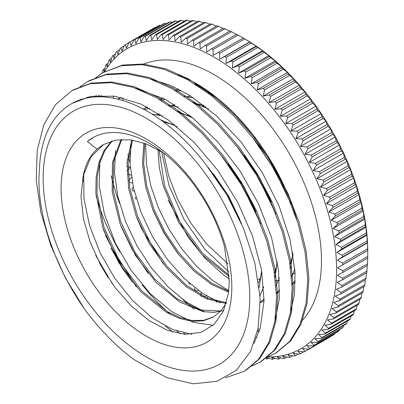 <?xml version="1.0" encoding="UTF-8"?>
<svg xmlns="http://www.w3.org/2000/svg" width="404" height="404" viewBox="0 0 404 404"><rect width="100%" height="100%" fill="white"/><g stroke="black" fill="none" stroke-linecap="round" stroke-linejoin="round"><path stroke-width="0.61" d="M295.082 272.68L291.456 275.397M279.416 280.28L275.493 280.866M259.873 279.669L258.055 279.22M228.068 263.928L206.419 243.738L190.516 222.665L177.528 199.086L168.71 175.927L163.564 152.975M39.415 169.569A153.459 88.597 60 0 1 71.124 103.985A153.459 88.597 60 0 1 205.601 164.145L226.801 194.879L243.466 228.24L254.773 262.782L259.888 296.001L260.095 300.778L258.065 328.361L250.525 351.495L236.401 370.266L217.019 381.275L193.223 383.8L166.741 377.629L133.987 359.575A164.64 95.056 60 0 1 84.38 308.853C53.51 264.888 35.719 210.373 39.41 169.564L39.43 169.17M249.773 297.334A146.112 84.36 -120 0 0 94.799 104.545A146.112 84.36 -120 0 0 94.799 311.176A146.112 84.36 -120 0 0 249.773 297.334M98.43 95.4L97.516 96.819M110.893 247.985L122.629 268.801M296.708 219.241A153.459 88.597 -120 0 0 178.199 74.886M286.537 193.491A152.005 87.759 -120 0 0 194.854 83.941M101.788 95.268A152.005 87.759 -120 0 0 100.828 96.814M96.051 195.667A152.005 87.759 -120 0 0 119.604 251.515M142.264 284.941A152.005 87.759 -120 0 0 170.872 314.777M301.142 321.65A152.005 87.759 -120 0 0 321.478 260.752A152.005 87.759 -120 0 0 258.015 110.888A152.005 87.759 -120 0 0 142.572 64.716M113.751 96.041A152.005 87.759 -120 0 0 112.933 98.086M111.257 175.861A152.005 87.759 -120 0 0 119.508 203.303M183.022 299.662A152.005 87.759 -120 0 0 193.885 309.004M255.995 337.189A152.005 87.759 -120 0 0 256.964 337.264M231.82 286.971A120.72 69.7 60 0 1 103.778 298.404A120.72 69.7 60 0 1 103.778 127.679A120.72 69.7 60 0 1 231.82 286.971M229.3 281.538L224.442 246.496A113.373 65.458 -120 0 0 92.774 137.769A113.373 65.458 -120 0 0 87.405 141.516A327.417 164.256 -154.7 0 0 97.026 149.121A102.192 58.999 -120 0 0 83.219 175.765L81.007 196.455L83.461 218.786L90.142 242.142L100.838 265.499L114.741 287.138L131.239 305.969L149.152 320.645L167.599 330.341L185.204 334.335L201.106 332.325L214.095 324.442L223.468 310.939L228.518 292.784L229.3 281.538M71.811 90.688L73.149 89.895L91.269 83.103L111.858 81.987L134.158 86.668L157.338 96.884L180.512 112.256L202.823 132.209L223.442 155.914L241.562 182.502L256.545 210.918L267.817 240.052L274.952 268.801L277.74 296.036L276.023 320.69L269.953 341.845L259.747 358.636L245.809 370.423M87.244 81.78L88.734 80.891L106.873 74.099L127.482 72.998L149.803 77.684L173.008 87.941L196.208 103.338L218.529 123.331L239.153 147.086L257.272 173.705L272.235 202.162L283.492 231.325L290.587 260.085L293.324 287.33L291.567 311.974L285.426 333.088L275.164 349.844L261.161 361.555M112.549 284.153L95.733 255.449M103.192 72.558L122.452 65.1L143.067 64.009L165.387 68.68L188.592 78.942L211.792 94.339L234.113 114.332L254.732 138.087L272.857 164.706L287.82 193.162L299.076 222.331L306.171 251.086L308.909 278.331L307.156 302.98L301.01 324.084L290.754 340.85L276.326 352.803M77.346 100.934L78.275 100.232M220.347 154.091L243.213 187.496L260.57 223.695M86.057 98.207L87.022 97.197M236.471 145.768L258.792 178.492L275.846 213.898M173.084 332.174L165.488 326.195M83.189 181.441L82.679 178.194M95.526 96.904L96.46 95.556M252.596 137.451L274.372 169.478L291.102 204.081M84.38 308.853L65.544 278.159L50.778 245.425L40.855 212.191L36.239 180.022L37.203 150.48L43.723 124.957L55.494 104.656L72.018 90.572L90.132 83.734L110.752 82.674L133.083 87.34L156.277 97.586L179.477 113.014L201.808 132.972L222.412 156.747L240.547 183.366L255.51 211.807L266.751 240.986L273.877 269.751L276.583 296.975L274.841 321.64L268.705 342.744L258.424 359.489L244.445 371.236L225.528 377.76M80.154 86.663L87.602 81.573L105.727 74.745L126.336 73.664L148.667 78.351L171.862 88.582L195.061 104.015L217.392 123.983L238.001 147.743L256.126 174.371L271.104 202.813L282.33 231.982L289.456 260.752L292.178 287.981L290.42 312.63L284.295 333.755L274.013 350.485L260.03 362.231L251.823 366.064M95.677 77.699L103.182 72.569L121.316 65.756L141.92 64.655L164.251 69.357L187.451 79.588L210.646 95.011L232.972 114.994L253.591 138.744L271.71 165.372L286.689 193.819L297.92 222.983L305.035 251.753L307.767 278.987L306 303.631L299.879 324.755L289.602 341.491L275.609 353.222L267.382 357.075M180.325 333.8L176.851 331.098M87.405 141.521L93.935 137.123M191.986 334.249L172.665 329.533L152.414 318.049L132.653 300.601L114.787 278.3L100.051 252.682L89.521 225.442L83.926 198.409L83.724 173.412M208.065 167.266L227.28 194.167L241.531 223.68M213.166 325.301L193.107 322.321L171.619 311.58L150.394 293.824L131.143 270.438L115.392 243.163L104.429 214.105L99.126 185.456L99.99 159.423M152.045 114.1L162.393 115.908M222.988 157.499L243.94 187.002L258.833 219.438M263.666 286.865L259.883 295.981M204.818 311.923L186.446 302.071L168.317 287.153L151.475 268.004L136.916 245.677L125.472 221.407L117.837 196.541L114.453 172.447L115.559 150.475M143.051 108.939L147.49 107.171M168.705 105.212L178.023 106.929M238.572 148.49L259.479 177.927L274.356 210.272M279.26 277.866L276.008 285.966M264.054 300.475L260.939 302.505M220.397 302.929L202.035 293.067L183.916 278.174L167.089 259.035L152.525 236.734L141.087 212.474L133.431 187.623L130.048 163.544L131.123 141.567M159.631 99.5L163.09 98.182M184.285 96.203L193.632 97.94M254.197 139.531L266.877 155.984M294.844 268.842L291.597 276.967M279.644 291.461L276.523 293.506M228.775 290.688L212.469 280.371L196.591 266.271L181.861 248.96L168.943 229.209L158.444 207.868L150.833 185.86L146.47 164.15L145.591 143.683M175.215 90.491L178.659 89.183M199.879 87.198L200.475 87.269M295.238 282.462L292.102 284.502M228.967 272.059L204.636 248.995L183.901 219.094L169.023 185.497L161.666 151.692M177.952 88.824L175.543 90.683M160.08 114.403L159.787 115.292M168.034 199.94L188.027 237.077L204.848 258.03L223.362 274.765L229.29 278.937M292.052 283.901L295.258 280.81M210.12 93.768L208.191 93.127M180.992 90.395L176.538 91.274M162.373 97.819L160.772 99.025M152.621 209.368L164.196 232.977L178.679 254.616M276.457 292.895L279.669 289.825M290.638 268.301L292.819 252.662M208.56 109.004L192.602 102.131M165.423 99.394L160.959 100.283M146.773 106.813L145.167 108.02M136.769 217.7L141.885 229.27L163.474 264.095M260.131 302.49L264.08 298.809M275.048 277.301L277.23 261.605M192.93 117.968L177.033 111.14M149.823 108.388L144.263 109.58M120.988 226.189L132.295 249.712L148.263 273.564M259.166 287.496L261.641 270.549M177.351 126.962L174.397 125.427L160.752 119.917M105.606 235.699L123.422 269.695L132.411 282.224M97.026 149.121L103.237 144.647L116.094 140.037L130.79 139.85L146.672 144.097L162.994 152.53M226.422 302.874L220.655 311.171L213.216 317.14L203.283 320.826L191.92 321.261L179.548 318.458L166.625 312.484L140.956 291.935L118.609 262.383L102.813 227.871L95.864 193.092L96.122 177.103L98.874 162.787L104.081 150.657L111.555 141.097M223.659 310.509L213.862 312.438L203.015 311.6L179.538 301.894L156.075 282.441L135.466 255.48L120.205 224.099L112.186 191.88L112.443 162.554L121.023 139.461M163.766 122.129L174.917 125.003M261.974 272.528L258.585 282.8M226.245 303.475L206.717 298.92L186.153 286.643L166.413 267.62L149.263 243.521L136.259 216.362L128.613 188.496L127.018 162.282L131.719 139.981M156.505 114.67L159.191 113.837M179.714 113.196L190.506 116.014M277.553 263.534L274.447 273.19M263.721 287.608L263.327 287.911M228.593 292.213L211.393 284.31L194.162 271.246L177.997 253.762L163.933 232.962L152.899 210.075L145.581 186.517L142.506 163.716L143.869 143.056M157.54 114.847L158.312 114.09M172.099 105.681L174.796 104.848M195.289 104.192L206.121 107.035M293.132 254.53L290.032 264.201M279.31 278.593L278.927 278.891M229.23 276.644L202.066 254.646L178.826 222.74L163.287 185.815L159.257 167.231L158.009 149.531M173.124 105.858L174.417 104.611L170.18 106.212M187.688 96.677L190.39 95.849M210.868 95.182L212.423 95.47M83.224 175.77L90.865 156.994L103.692 144.39M213.559 316.938L203.571 320.306L192.228 320.524L179.926 317.524L167.094 311.428L141.693 290.84L119.609 261.489L103.964 227.27L97.036 192.794L97.207 176.907L99.869 162.671L104.914 150.53L112.201 140.915M213.327 173.7L228.512 195.859L239.991 219.761M220.816 310.999L200.041 309.979L177.078 298.874L154.545 278.891L134.987 252.141L120.665 221.513L113.221 190.329L113.564 161.933L121.776 139.42M228.462 164.14L244.087 186.85L255.828 211.398M226.452 302.773L207.055 297.93L186.724 285.522L167.241 266.605L150.323 242.718L137.476 215.877L129.83 188.309L128.134 162.337L132.547 140.112M244.309 155.469L259.716 177.927L271.331 202.187M228.714 291.223L211.731 283.164L194.758 270.074L178.856 252.758L165.029 232.204L154.121 209.651L146.859 186.416L143.673 163.888L144.839 143.405M157.984 114.928L158.999 113.893M193.96 103.166L203.858 105.262M255.56 141.339L265.352 153.601M229.169 275.286L202.621 253.343L179.926 221.998L164.62 185.835L159.141 150.177M173.553 105.934L174.69 104.777M99.793 95.329L98.874 96.798M103.51 229.942L112.196 248.571L136.34 286.896M183.694 333.027L185.678 334.366M290.218 313.756L294.455 294.243L295.051 272.018L290.128 239.703L279.038 205.914L262.337 172.68L241.042 141.991L216.342 115.726L189.703 95.415L170.049 85.188L150.778 79.068M90.062 96.5L89.102 97.617M99.49 262.994L108.03 277.543M274.644 322.756L279.305 298.687L278.583 270.862L271.614 237.85L258.631 204.015L240.324 171.397L217.786 141.935L192.294 117.448L165.347 99.354L135.32 88.097M81.148 99.056L80.179 99.864M253.99 343.4L260.237 327.967L264.054 300.712L261.444 269.412L252.465 235.911L237.673 202.242L217.862 170.443L194.223 142.395L168.089 119.842L141.006 104.086L114.544 96.152L90.233 96.465L72.286 103.333M337.38 260.267A666.797 34.724 -32.1 0 1 342.38 257.005L367.317 242.607A666.797 34.724 -32.1 0 1 367.514 242.87L337.38 260.267A666.797 543.33 -126.3 0 0 342.708 263.115L367.645 248.723A666.797 543.33 -126.3 0 0 367.514 242.87M335.886 244.622A666.797 91.324 -35.6 0 1 340.587 240.915L365.524 226.518A666.797 91.324 -35.6 0 1 366.019 227.23L335.886 244.622A666.797 536.724 -136.4 0 0 341.451 247.268L366.388 232.871A666.797 536.724 -136.4 0 0 366.019 227.23M333.063 228.477A666.797 146.93 -39.2 0 1 337.441 224.346L362.378 209.949A666.797 146.93 -39.2 0 1 363.196 211.08L333.063 228.477A666.797 524.235 -145.9 0 0 338.83 230.861L363.767 216.468A666.797 524.235 -145.9 0 0 363.196 211.08M328.942 211.994A666.797 200.919 -42.9 0 1 332.982 207.474L357.914 193.077A666.797 200.919 -42.9 0 1 359.07 194.602L328.942 211.994A666.797 506.005 -154.5 0 0 334.876 214.09L359.812 199.692A666.797 506.005 -154.5 0 0 359.07 194.602M323.564 195.369A666.797 252.712 -46.8 0 1 327.245 190.486L352.182 176.088A666.797 252.712 -46.8 0 1 353.697 177.972L323.564 195.369A666.797 482.23 -162.2 0 0 329.634 197.122L354.571 182.729A666.797 482.23 -162.2 0 0 353.697 177.972M316.994 178.775A666.797 301.732 -51 0 1 320.306 173.569L345.243 159.171A666.797 301.732 -51 0 1 347.127 161.378L316.994 178.775A666.797 453.177 -169.1 0 0 323.155 180.159L348.091 165.761A666.797 453.177 -169.1 0 0 347.127 161.378M309.302 162.393A666.797 347.45 -55.6 0 1 312.236 156.909L337.173 142.511A666.797 347.45 -55.6 0 1 339.431 144.996L309.302 162.393A666.797 419.15 -175.1 0 0 315.519 163.373L340.456 148.98A666.797 419.15 -175.1 0 0 339.431 144.996M300.566 146.41A666.797 389.36 -60.6 0 1 303.126 140.688L328.058 126.29A666.797 389.36 -60.6 0 1 330.699 129.012L300.566 146.41A666.797 380.538 179.4 0 0 306.803 146.96L331.734 132.562A666.797 380.538 179.4 0 0 330.699 129.012M290.895 130.992A666.797 427.003 -66.1 0 1 293.067 125.078L318.004 110.681A666.797 427.003 -66.1 0 1 321.023 113.595L290.895 130.992A666.797 337.754 174.5 0 0 297.102 131.093L322.038 116.695A666.797 337.754 174.5 0 0 321.023 113.595M280.381 116.317A666.797 459.969 -72.4 0 1 282.184 110.257L307.116 95.864A666.797 459.969 -72.4 0 1 310.509 98.919L280.381 116.317A666.797 291.269 170.1 0 0 286.527 115.943L311.464 101.545A666.797 291.269 170.1 0 0 310.509 98.919M269.145 102.535A666.797 487.896 -79.4 0 1 270.584 96.389L295.516 81.992A666.797 487.896 -79.4 0 1 299.278 85.143L269.145 102.535A666.797 241.592 166 0 0 275.19 101.682L300.127 87.284A666.797 241.592 166 0 0 299.278 85.143M257.313 89.809A666.797 510.479 -87.3 0 1 258.393 83.618L283.33 69.22A666.797 510.479 -87.3 0 1 287.446 72.412L257.313 89.809A666.797 189.269 162.1 0 0 263.216 88.466L288.153 74.068A666.797 189.269 162.1 0 0 287.446 72.412M245.016 78.27A666.797 527.467 -96.1 0 1 245.758 72.089L270.695 57.691A666.797 527.467 -96.1 0 1 275.144 60.873L245.016 78.27A666.797 134.875 158.4 0 0 250.738 76.437L275.674 62.039A666.797 134.875 158.4 0 0 275.144 60.873M232.381 68.049A666.797 538.673 -105.7 0 1 232.805 61.928L257.742 47.531A666.797 538.673 -105.7 0 1 262.509 50.651L232.381 68.049A666.797 79.002 154.8 0 0 237.895 65.726L262.827 51.328A666.797 79.002 154.8 0 0 262.509 50.651M219.549 59.257A666.797 543.981 -115.9 0 1 219.68 53.247L244.617 38.85A666.797 543.981 -115.9 0 1 249.677 41.859L219.549 59.257A666.797 22.26 151.4 0 0 224.821 56.454L249.753 42.056A666.797 22.26 151.4 0 0 249.677 41.859M243.208 38.006A666.797 6.237 149.6 0 0 243.178 37.991L218.241 52.389A666.797 6.237 149.6 0 0 213.1 55.424A666.797 544.4 -121.1 0 1 213.1 49.49L238.037 35.092A177.79 102.646 -120 0 0 236.598 34.325L211.661 48.722A666.797 34.724 147.9 0 0 206.661 51.985A666.797 543.33 -126.3 0 1 206.53 46.137L231.467 31.739A666.797 543.33 -126.3 0 1 236.183 34.264M231.467 31.739A177.79 102.646 -120 0 0 230.033 31.063L205.096 45.46A666.797 63.11 146.1 0 0 200.243 48.95A666.797 540.764 -131.4 0 1 199.985 43.198L224.922 28.8A177.79 102.646 -120 0 0 223.498 28.214L198.561 42.612A666.797 91.324 144.4 0 0 193.859 46.319A666.797 536.724 -136.4 0 1 193.491 40.678L218.428 26.285A666.797 536.724 -136.4 0 1 223.048 28.472M218.428 26.285A177.79 102.646 -120 0 0 217.014 25.79L192.082 40.188A666.797 119.291 142.6 0 0 187.537 44.112A666.797 531.21 -141.3 0 1 187.062 38.592L211.999 24.195A177.79 102.646 -120 0 0 210.6 23.796L185.668 38.188A666.797 146.93 140.8 0 0 181.285 42.319A666.797 524.235 -145.9 0 1 180.714 36.936L205.651 22.538A666.797 524.235 -145.9 0 1 209.807 24.255M205.651 22.538A177.79 102.646 -120 0 0 204.273 22.235L179.341 36.633A666.797 174.164 139 0 0 175.129 40.961A666.797 515.827 -150.3 0 1 174.467 35.719L199.404 21.321A177.79 102.646 -120 0 0 198.051 21.114L173.114 35.512A666.797 200.919 137.1 0 0 169.079 40.031A666.797 506.005 -154.5 0 1 168.337 34.941L193.274 20.543A666.797 506.005 -154.5 0 1 196.859 21.801M193.274 20.543A177.79 102.646 -120 0 0 191.945 20.432L167.014 34.83A666.797 227.129 135.2 0 0 163.15 39.536A666.797 494.799 -158.5 0 1 162.337 34.608L187.274 20.215A177.79 102.646 -120 0 0 185.981 20.2L161.044 34.598A666.797 252.712 133.2 0 0 157.363 39.476A666.797 482.23 -162.2 0 1 156.489 34.724L181.426 20.326A666.797 482.23 -162.2 0 1 184.32 21.159M181.426 20.326A177.79 102.646 -120 0 0 180.169 20.412L155.232 34.805A666.797 277.604 131.1 0 0 151.737 39.855A666.797 468.347 -165.8 0 1 150.808 35.279L175.745 20.882A177.79 102.646 -120 0 0 174.528 21.064L149.591 35.461A666.797 301.732 129 0 0 146.278 40.663A666.797 453.177 -169.1 0 1 145.309 36.279L170.246 21.887A666.797 453.177 -169.1 0 1 172.311 22.346M170.246 21.887A177.79 102.646 -120 0 0 169.069 22.164L144.132 36.557A666.797 325.038 126.7 0 0 141.011 41.91A666.797 436.764 -172.2 0 1 140.006 37.724L164.943 23.326A177.79 102.646 -120 0 0 163.812 23.7L138.875 38.097A666.797 347.45 124.4 0 0 135.941 43.581A666.797 419.15 -175.1 0 1 134.916 39.597L159.853 25.205A177.79 102.646 -120 0 0 158.767 25.669L133.835 40.067A666.797 368.913 122 0 0 131.088 45.677A666.797 400.394 -177.9 0 1 130.053 41.91L154.984 27.512A177.79 102.646 -120 0 0 153.954 28.073L129.017 42.47A666.797 389.36 119.4 0 0 126.462 48.192A666.797 380.538 179.4 0 1 125.422 44.642L128.962 42.602M125.422 44.642A177.79 102.646 -120 0 0 124.447 45.293A666.797 408.742 116.7 0 0 122.079 51.116A666.797 359.641 176.9 0 1 121.048 47.793A177.79 102.646 -120 0 0 120.124 48.536A666.797 427.003 113.9 0 0 117.948 54.449A666.797 337.754 174.5 0 1 116.938 51.348L119.665 49.773M116.938 51.348A177.79 102.646 -120 0 0 116.074 52.182A666.797 444.097 110.9 0 0 114.085 58.176A666.797 314.943 172.3 0 1 113.1 55.308A177.79 102.646 -120 0 0 112.297 56.227A666.797 459.969 107.6 0 0 110.494 62.282A666.797 291.269 170.1 0 1 109.545 59.656L111.63 58.454M109.545 59.656A177.79 102.646 -120 0 0 108.807 60.656A666.797 474.584 104.2 0 0 107.191 66.766A666.797 266.797 168 0 1 106.287 64.377A177.79 102.646 -120 0 0 105.616 65.458A666.797 487.896 100.6 0 0 104.181 71.609A666.797 241.592 166 0 1 103.333 69.463L104.883 68.569M126.866 171.155A666.797 200.919 137.1 0 0 130.214 167.397A666.797 506.005 25.5 0 0 126.851 166.211M134.279 191.193A666.797 468.347 14.2 0 0 132.608 190.769A177.79 102.646 -120 0 1 131.911 188.91A666.797 252.712 133.2 0 0 133.305 187.062M132.487 183.123A666.797 482.23 17.8 0 0 129.522 182.27A177.79 102.646 -120 0 1 128.886 180.411A666.797 227.129 135.2 0 0 131.467 177.275M201.485 296.486A177.79 102.646 -120 0 1 200.758 295.779A666.797 510.479 92.7 0 0 201.323 292.582M198.258 290.4A666.797 189.269 -17.9 0 0 195.94 290.93A177.79 102.646 -120 0 1 194.602 289.542A666.797 499.874 96.8 0 0 194.945 287.875M274.831 358.237L273.175 359.196A666.797 252.712 -46.8 0 1 271.66 357.313A666.797 482.23 17.8 0 0 277.73 359.07A177.79 102.646 -120 0 0 278.987 358.984A666.797 277.604 -48.9 0 1 277.29 356.939A666.797 468.347 14.2 0 0 283.411 358.51A177.79 102.646 -120 0 0 284.628 358.333A666.797 301.732 -51 0 1 282.744 356.126A666.797 453.177 10.9 0 0 288.911 357.51A177.79 102.646 -120 0 0 290.087 357.232A666.797 325.038 -53.3 0 1 288.017 354.884A666.797 436.764 7.8 0 0 294.213 356.07A177.79 102.646 -120 0 0 295.344 355.697A666.797 347.45 -55.6 0 1 293.087 353.212A666.797 419.15 4.9 0 0 299.303 354.192A177.79 102.646 -120 0 0 300.384 353.722A666.797 368.913 -58 0 1 297.94 351.116A666.797 400.394 2.1 0 0 304.167 351.884A177.79 102.646 -120 0 0 305.202 351.323A666.797 389.36 -60.6 0 1 302.561 348.601A666.797 380.538 -0.6 0 0 308.797 349.152L333.729 334.754A177.79 102.646 -120 0 0 334.709 334.103L309.777 348.495A666.797 408.742 -63.3 0 1 306.944 345.673A666.797 359.641 -3.1 0 0 313.171 346.001L338.108 331.603A177.79 102.646 -120 0 0 339.032 330.861L314.095 345.258A666.797 427.003 -66.1 0 1 311.075 342.345A666.797 337.754 -5.5 0 0 317.286 342.441L342.218 328.043A177.79 102.646 -120 0 0 343.082 327.215L318.15 341.607A666.797 444.097 -69.1 0 1 314.938 338.618A666.797 314.943 -7.7 0 0 321.124 338.481L346.056 324.089A177.79 102.646 -120 0 0 346.859 323.17L321.922 337.567A666.797 459.969 -72.4 0 1 318.529 334.507A666.797 291.269 -9.9 0 0 324.675 334.138L349.611 319.741A177.79 102.646 -120 0 0 350.349 318.741L325.412 333.138A666.797 474.584 -75.8 0 1 321.837 330.028A666.797 266.797 -12 0 0 327.932 329.417L352.869 315.019A177.79 102.646 -120 0 0 353.54 313.938L328.604 328.331A666.797 487.896 -79.4 0 1 324.846 325.185A666.797 241.592 -14 0 0 330.886 324.331L355.823 309.934A177.79 102.646 -120 0 0 356.429 308.772L331.492 323.17A666.797 499.874 -83.2 0 1 327.553 319.993A666.797 215.726 -16 0 0 333.532 318.892L358.464 304.5A177.79 102.646 -120 0 0 358.999 303.263L334.068 317.66A666.797 510.479 -87.3 0 1 329.952 314.469A666.797 189.269 -17.9 0 0 335.855 313.125L360.787 298.728A177.79 102.646 -120 0 0 361.257 297.425L336.32 311.822A666.797 519.685 -91.6 0 1 332.032 308.626A666.797 162.297 -19.8 0 0 337.85 307.035L362.787 292.642A177.79 102.646 -120 0 0 363.181 291.269L338.244 305.666A666.797 527.467 -96.1 0 1 333.795 302.48A666.797 134.875 -21.6 0 0 339.517 300.647L364.453 286.249A177.79 102.646 -120 0 0 364.777 284.815L339.84 299.212A666.797 533.8 -100.8 0 1 335.224 296.051A666.797 107.085 -23.4 0 0 340.85 293.976L365.787 279.578A177.79 102.646 -120 0 0 366.034 278.083L341.097 292.476A666.797 538.673 -105.7 0 1 336.33 289.355A666.797 79.002 -25.2 0 0 341.845 287.032L366.776 272.639A177.79 102.646 -120 0 0 366.948 271.084L342.016 285.482A666.797 542.072 -110.8 0 1 337.098 282.411A666.797 50.702 -26.9 0 0 342.491 279.846L367.428 265.448A177.79 102.646 -120 0 0 367.524 263.847L342.592 278.245A666.797 543.981 -115.9 0 1 337.527 275.23A666.797 22.26 -28.6 0 0 342.799 272.432L367.736 258.035A177.79 102.646 -120 0 0 367.756 256.383L342.819 270.781A666.797 544.4 -121.1 0 1 340.532 269.493A666.797 544.4 -121.1 0 1 337.623 267.847A666.797 6.237 -30.4 0 1 342.764 264.812L367.696 250.414A666.797 6.237 -30.4 0 1 367.756 250.45L337.623 267.847M286.845 357.05L284.628 358.333M298.233 354.025L295.344 355.697M330.139 336.926L305.202 351.323M339.486 329.624A666.797 427.003 -66.1 0 1 339.032 330.861M347.526 320.943A666.797 459.969 -72.4 0 1 346.859 323.17M354.273 310.827A666.797 487.896 -79.4 0 1 353.54 313.938M359.686 299.364A666.797 510.479 -87.3 0 1 358.999 303.263M363.736 286.663A666.797 527.467 -96.1 0 1 363.181 291.269M366.398 272.857A666.797 538.673 -105.7 0 1 366.034 278.083M367.655 258.08A666.797 543.981 -115.9 0 1 367.524 263.847M367.206 265.579A666.797 542.072 -110.8 0 1 366.948 271.084M365.246 279.891A666.797 533.8 -100.8 0 1 364.777 284.815M361.888 293.163A666.797 519.685 -91.6 0 1 361.257 297.425M357.146 305.257A666.797 499.874 -83.2 0 1 356.429 308.772M351.061 316.059A666.797 474.584 -75.8 0 1 350.349 318.741M343.668 325.467A666.797 444.097 -69.1 0 1 343.082 327.215M303.677 351.823L300.384 353.722M292.622 355.767L290.087 357.232M280.911 357.873L278.987 358.984M266.802 357.555A666.797 494.799 21.5 0 0 271.882 359.181A177.79 102.646 -120 0 0 273.175 359.196M268.625 358.141L267.206 358.959A666.797 227.129 -44.8 0 1 266.372 357.899M258.984 331.972A666.797 540.764 48.6 0 0 258.913 330.447L257.474 331.28M258.913 330.447A666.797 63.11 -33.9 0 1 257.419 331.522M207.404 299.202A666.797 519.685 88.4 0 0 207.767 296.703M206.459 295.915A666.797 162.297 -19.8 0 0 202.793 296.92M131.159 175.19A666.797 494.799 21.5 0 0 127.351 173.972M127.199 159.949A666.797 174.164 139 0 0 127.992 159.131M121.286 97.435L118.175 99.227M117.625 99.091A666.797 50.702 153.1 0 1 121.17 97.409M103.333 69.463A177.79 102.646 -120 0 0 102.727 70.624A666.797 499.874 96.8 0 0 102.212 73.139M106.287 64.377L108.09 63.332M113.1 55.308L115.488 53.929M121.048 47.793L124.159 45.995M164.943 23.326A666.797 436.764 -172.2 0 1 166.534 23.629M175.745 20.882A666.797 468.347 -165.8 0 1 178.245 21.523M187.274 20.215A666.797 494.799 -158.5 0 1 190.531 21.25M199.404 21.321A666.797 515.827 -150.3 0 1 203.288 22.806M211.999 24.195A666.797 531.21 -141.3 0 1 216.398 26.144M224.922 28.8A666.797 540.764 -131.4 0 1 229.608 31.164M238.037 35.092A666.797 544.4 -121.1 0 1 242.774 37.769M225.977 63.468A666.797 542.072 -110.8 0 1 226.255 57.393L251.192 43.001A666.797 542.072 -110.8 0 1 256.111 46.071L225.977 63.468A666.797 50.702 153.1 0 0 231.376 60.903L256.313 46.505A666.797 50.702 153.1 0 0 256.111 46.071M238.729 72.988A666.797 533.8 -100.8 0 1 239.309 66.832L264.246 52.434A666.797 533.8 -100.8 0 1 268.862 55.59L238.729 72.988A666.797 107.085 156.6 0 0 244.354 70.907L269.291 56.515A666.797 107.085 156.6 0 0 268.862 55.59M251.217 83.88A666.797 519.685 -91.6 0 1 252.126 77.689L277.058 63.292A666.797 519.685 -91.6 0 1 281.346 66.488L251.217 83.88A666.797 162.297 160.2 0 0 257.035 82.295L281.967 67.897A666.797 162.297 160.2 0 0 281.346 66.488M263.297 96.031A666.797 499.874 -83.2 0 1 264.554 89.855L289.491 75.457A666.797 499.874 -83.2 0 1 293.43 78.639L263.297 96.031A666.797 215.726 164 0 0 269.276 94.935L294.213 80.537A666.797 215.726 164 0 0 293.43 78.639M274.846 109.302A666.797 474.584 -75.8 0 1 276.462 103.197L301.399 88.799A666.797 474.584 -75.8 0 1 304.98 91.91L274.846 109.302A666.797 266.797 168 0 0 280.947 108.691L305.884 94.294A666.797 266.797 168 0 0 304.98 91.91M285.734 123.553A666.797 444.097 -69.1 0 1 287.724 117.559L312.656 103.161A666.797 444.097 -69.1 0 1 315.867 106.156L285.734 123.553A666.797 314.943 172.3 0 0 291.915 123.417L316.852 109.019A666.797 314.943 172.3 0 0 315.867 106.156M295.844 138.617A666.797 408.742 -63.3 0 1 298.208 132.795L323.144 118.397A666.797 408.742 -63.3 0 1 325.972 121.22L295.844 138.617A666.797 359.641 176.9 0 0 302.066 138.946L327.003 124.548A666.797 359.641 176.9 0 0 325.972 121.22M305.06 154.338A666.797 368.913 -58 0 1 307.803 148.733L332.739 134.335A666.797 368.913 -58 0 1 335.189 136.946L305.06 154.338A666.797 400.394 -177.9 0 0 311.287 155.111L336.224 140.713A666.797 400.394 -177.9 0 0 335.189 136.946M313.282 170.544A666.797 325.038 -53.3 0 1 316.408 165.196L341.345 150.798A666.797 325.038 -53.3 0 1 343.415 153.151L313.282 170.544A666.797 436.764 -172.2 0 0 319.478 171.73L344.415 157.338A666.797 436.764 -172.2 0 0 343.415 153.151M320.423 187.057A666.797 277.604 -48.9 0 1 323.922 182.007L348.859 167.609A666.797 277.604 -48.9 0 1 350.556 169.66L320.423 187.057A666.797 468.347 -165.8 0 0 326.543 188.628L351.48 174.235A666.797 468.347 -165.8 0 0 350.556 169.66M326.407 203.687A666.797 227.129 -44.8 0 1 330.27 198.98L355.202 184.588A666.797 227.129 -44.8 0 1 356.535 186.294L326.407 203.687A666.797 494.799 -158.5 0 0 332.411 205.616L357.348 191.223A666.797 494.799 -158.5 0 0 356.535 186.294M331.164 220.266A666.797 174.164 -41 0 1 335.376 215.933L360.307 201.54A666.797 174.164 -41 0 1 361.292 202.869L331.164 220.266A666.797 515.827 -150.3 0 0 337.017 222.508L361.954 208.116A666.797 515.827 -150.3 0 0 361.292 202.869M334.638 236.603A666.797 119.291 -37.4 0 1 339.183 232.679L364.12 218.281A666.797 119.291 -37.4 0 1 364.772 219.205L334.638 236.603A666.797 531.21 -141.3 0 0 340.309 239.123L365.246 224.725A666.797 531.21 -141.3 0 0 364.772 219.205M336.8 252.52A666.797 63.11 -33.9 0 1 341.653 249.031L366.59 234.633A666.797 63.11 -33.9 0 1 366.933 235.123L336.8 252.52A666.797 540.764 -131.4 0 0 342.249 255.272L367.185 240.875A666.797 540.764 -131.4 0 0 366.933 235.123M367.756 250.45A666.797 544.4 -121.1 0 1 367.761 253.773A666.797 544.4 -121.1 0 1 367.756 256.383M342.491 279.846A177.79 102.646 -120 0 0 342.592 278.245M342.799 272.432A177.79 102.646 -120 0 0 342.819 270.781M340.85 293.976A177.79 102.646 -120 0 0 341.097 292.476M341.845 287.032A177.79 102.646 -120 0 0 342.016 285.482M337.85 307.035A177.79 102.646 -120 0 0 338.244 305.666M339.517 300.647A177.79 102.646 -120 0 0 339.84 299.212M333.532 318.892A177.79 102.646 -120 0 0 334.068 317.66M335.855 313.125A177.79 102.646 -120 0 0 336.32 311.822M327.932 329.417A177.79 102.646 -120 0 0 328.604 328.331M330.886 324.331A177.79 102.646 -120 0 0 331.492 323.17M321.124 338.481A177.79 102.646 -120 0 0 321.922 337.567M324.675 334.138A177.79 102.646 -120 0 0 325.412 333.138M313.171 346.001A177.79 102.646 -120 0 0 314.095 345.258M317.286 342.441A177.79 102.646 -120 0 0 318.15 341.607M308.797 349.152A177.79 102.646 -120 0 0 309.777 348.495M265.882 358.853A177.79 102.646 -120 0 0 267.206 358.959M188.572 283.007A177.79 102.646 -120 0 0 189.88 284.461M135.234 197.389A177.79 102.646 -120 0 0 135.996 199.238M130.053 41.91A177.79 102.646 -120 0 0 129.017 42.47M140.006 37.724A177.79 102.646 -120 0 0 138.875 38.097M134.916 39.597A177.79 102.646 -120 0 0 133.835 40.067M150.808 35.279A177.79 102.646 -120 0 0 149.591 35.461M145.309 36.279A177.79 102.646 -120 0 0 144.132 36.557M162.337 34.608A177.79 102.646 -120 0 0 161.044 34.598M156.489 34.724A177.79 102.646 -120 0 0 155.232 34.805M174.467 35.719A177.79 102.646 -120 0 0 173.114 35.512M168.337 34.941A177.79 102.646 -120 0 0 167.014 34.83M187.062 38.592A177.79 102.646 -120 0 0 185.668 38.188M180.714 36.936A177.79 102.646 -120 0 0 179.341 36.633M199.985 43.198A177.79 102.646 -120 0 0 198.561 42.612M193.491 40.678A177.79 102.646 -120 0 0 192.082 40.188M213.1 49.49A177.79 102.646 -120 0 0 211.661 48.722M206.53 46.137A177.79 102.646 -120 0 0 205.096 45.46M226.255 57.393A177.79 102.646 -120 0 0 224.821 56.454M251.192 43.001A177.79 102.646 -120 0 0 249.753 42.056M244.617 38.85A177.79 102.646 -120 0 0 243.178 37.991L245.162 39.132A173.382 100.101 -120 0 1 367.761 251.48L367.761 253.762M219.68 53.247A177.79 102.646 -120 0 0 218.241 52.389M239.309 66.832A177.79 102.646 -120 0 0 237.895 65.726M264.246 52.434A177.79 102.646 -120 0 0 262.827 51.328M257.742 47.531A177.79 102.646 -120 0 0 256.313 46.505M232.805 61.928A177.79 102.646 -120 0 0 231.376 60.903M252.126 77.689A177.79 102.646 -120 0 0 250.738 76.437M277.058 63.292A177.79 102.646 -120 0 0 275.674 62.039M270.695 57.691A177.79 102.646 -120 0 0 269.291 56.515M245.758 72.089A177.79 102.646 -120 0 0 244.354 70.907M264.554 89.855A177.79 102.646 -120 0 0 263.216 88.466M289.491 75.457A177.79 102.646 -120 0 0 288.153 74.068M283.33 69.22A177.79 102.646 -120 0 0 281.967 67.897M258.393 83.618A177.79 102.646 -120 0 0 257.035 82.295M276.462 103.197A177.79 102.646 -120 0 0 275.19 101.682M301.399 88.799A177.79 102.646 -120 0 0 300.127 87.284M295.516 81.992A177.79 102.646 -120 0 0 294.213 80.537M270.584 96.389A177.79 102.646 -120 0 0 269.276 94.935M287.724 117.559A177.79 102.646 -120 0 0 286.527 115.943M312.656 103.161A177.79 102.646 -120 0 0 311.464 101.545M307.116 95.864A177.79 102.646 -120 0 0 305.884 94.294M282.184 110.257A177.79 102.646 -120 0 0 280.947 108.691M298.208 132.795A177.79 102.646 -120 0 0 297.102 131.093M323.144 118.397A177.79 102.646 -120 0 0 322.038 116.695M318.004 110.681A177.79 102.646 -120 0 0 316.852 109.019M293.067 125.078A177.79 102.646 -120 0 0 291.915 123.417M307.803 148.733A177.79 102.646 -120 0 0 306.803 146.96M332.739 134.335A177.79 102.646 -120 0 0 331.734 132.562M328.058 126.29A177.79 102.646 -120 0 0 327.003 124.548M303.126 140.688A177.79 102.646 -120 0 0 302.066 138.946M316.408 165.196A177.79 102.646 -120 0 0 315.519 163.373M341.345 150.798A177.79 102.646 -120 0 0 340.456 148.98M337.173 142.511A177.79 102.646 -120 0 0 336.224 140.713M312.236 156.909A177.79 102.646 -120 0 0 311.287 155.111M323.922 182.007A177.79 102.646 -120 0 0 323.155 180.159M348.859 167.609A177.79 102.646 -120 0 0 348.091 165.761M345.243 159.171A177.79 102.646 -120 0 0 344.415 157.338M320.306 173.569A177.79 102.646 -120 0 0 319.478 171.73M330.27 198.98A177.79 102.646 -120 0 0 329.634 197.122M355.202 184.588A177.79 102.646 -120 0 0 354.571 182.729M352.182 176.088A177.79 102.646 -120 0 0 351.48 174.235M327.245 190.486A177.79 102.646 -120 0 0 326.543 188.628M335.376 215.933A177.79 102.646 -120 0 0 334.876 214.09M360.307 201.54A177.79 102.646 -120 0 0 359.812 199.692M357.914 193.077A177.79 102.646 -120 0 0 357.348 191.223M332.982 207.474A177.79 102.646 -120 0 0 332.411 205.616M339.183 232.679A177.79 102.646 -120 0 0 338.83 230.861M364.12 218.281A177.79 102.646 -120 0 0 363.767 216.468M362.378 209.949A177.79 102.646 -120 0 0 361.954 208.116M337.441 224.346A177.79 102.646 -120 0 0 337.017 222.508M341.653 249.031A177.79 102.646 -120 0 0 341.451 247.268M366.59 234.633A177.79 102.646 -120 0 0 366.388 232.871M365.524 226.518A177.79 102.646 -120 0 0 365.246 224.725M340.587 240.915A177.79 102.646 -120 0 0 340.309 239.123M342.764 264.812A177.79 102.646 -120 0 0 342.708 263.115M367.696 250.414A177.79 102.646 -120 0 0 367.645 248.723M367.317 242.607A177.79 102.646 -120 0 0 367.185 240.875M342.38 257.005A177.79 102.646 -120 0 0 342.249 255.272M123.028 97.849A173.382 100.101 -120 0 0 122.841 100.52M127.896 154.308A173.382 100.101 -120 0 0 130.012 162.822M215.175 300.657A173.382 100.101 -120 0 0 217.084 302.293M257.964 328.886A173.382 100.101 -120 0 0 259.732 329.674M267.68 356.964A173.382 100.101 -120 0 0 336.593 269.478A173.382 100.101 -120 0 0 242.304 77.3A173.382 100.101 -120 0 0 104.469 71.846M95.051 95.708A173.382 100.101 -120 0 0 94.748 96.955M260.656 361.863L261.171 361.57M275.609 353.232L276.755 352.571M72.008 90.562L73.154 89.9M87.597 81.563L88.739 80.901M103.182 72.563L104.323 71.902M72.978 102.914L71.124 103.985"/></g></svg>
